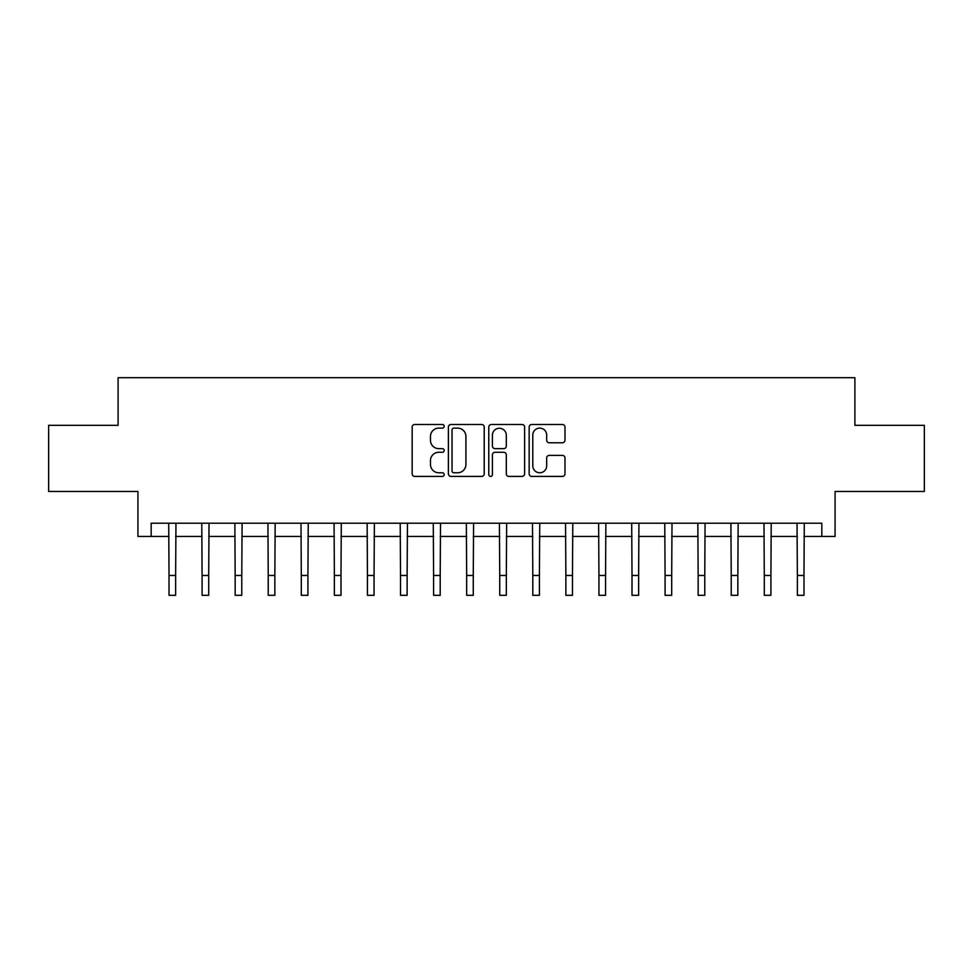 <?xml version="1.0" encoding="UTF-8"?>
<svg xmlns="http://www.w3.org/2000/svg" width="973" height="973" viewBox="0 0 973 973"><rect width="100%" height="100%" fill="white"/><g stroke="black" fill="none" stroke-linecap="round" stroke-linejoin="round"><path stroke-width="1.46" d="M444.175 426.308A1.812 1.812 0 0 0 442.35 424.483L414.766 424.483A2.603 2.603 0 0 0 412.163 427.086L412.163 473.827A2.603 2.603 0 0 0 414.766 476.417L442.35 476.417A1.812 1.812 0 0 0 444.175 474.605A1.812 1.812 0 0 0 442.35 472.781L438.787 472.781A8.307 8.307 0 0 1 430.467 464.474L430.467 460.582A8.307 8.307 0 0 1 438.787 452.275L442.35 452.275A1.812 1.812 0 0 0 444.175 450.45A1.812 1.812 0 0 0 442.35 448.638L438.787 448.638A8.307 8.307 0 0 1 430.467 440.331L430.467 436.427A8.307 8.307 0 0 1 438.787 428.12L442.35 428.12A1.812 1.812 0 0 0 444.175 426.308M562.394 442.788A2.603 2.603 0 0 0 564.985 440.197L564.985 427.086A2.603 2.603 0 0 0 562.394 424.483L531.745 424.483A2.603 2.603 0 0 0 529.154 427.086L529.154 473.827A2.603 2.603 0 0 0 531.745 476.417L562.394 476.417A2.603 2.603 0 0 0 564.985 473.827L564.985 457.979A2.603 2.603 0 0 0 562.394 455.388L549.283 455.388A2.603 2.603 0 0 0 546.68 457.979L546.68 465.836A6.945 6.945 0 0 1 539.735 472.781A6.945 6.945 0 0 1 532.79 465.836L532.79 435.065A6.945 6.945 0 0 1 539.735 428.12A6.945 6.945 0 0 1 546.68 435.065L546.68 440.197A2.603 2.603 0 0 0 549.283 442.788L562.394 442.788M151.168 536.439L151.168 523.206L821.832 523.206L821.832 536.439L835.065 536.439L835.065 491.462L924.35 491.462L924.35 425.323L854.902 425.323L854.902 377.694L118.098 377.694L118.098 425.323L48.65 425.323L48.65 491.462L137.935 491.462L137.935 536.439L169.022 536.439M484.226 427.086A2.603 2.603 0 0 0 481.635 424.483L450.986 424.483A2.603 2.603 0 0 0 448.395 427.086L448.395 473.827A2.603 2.603 0 0 0 450.986 476.417L481.635 476.417A2.603 2.603 0 0 0 484.226 473.827L484.226 427.086M491.365 424.483L522.014 424.483A2.603 2.603 0 0 1 524.605 427.086L524.605 473.827A2.603 2.603 0 0 1 522.014 476.417L508.903 476.417A2.603 2.603 0 0 1 506.301 473.827L506.301 454.865A2.603 2.603 0 0 0 503.71 452.275L495.002 452.275A2.603 2.603 0 0 0 492.411 454.865L492.411 474.605A1.812 1.812 0 0 1 490.587 476.417A1.812 1.812 0 0 1 488.774 474.605L488.774 427.086A2.603 2.603 0 0 1 491.365 424.483M175.639 536.439L202.092 536.439M208.709 536.439L235.162 536.439M241.778 536.439L268.232 536.439M274.848 536.439L301.302 536.439M307.918 536.439L334.371 536.439M340.988 536.439L367.441 536.439M374.058 536.439L400.523 536.439M407.128 536.439L433.593 536.439M440.197 536.439L466.663 536.439M473.267 536.439L499.733 536.439M506.337 536.439L532.803 536.439M539.407 536.439L565.872 536.439M572.477 536.439L598.942 536.439M605.559 536.439L632.012 536.439M638.629 536.439L665.082 536.439M671.698 536.439L698.152 536.439M704.768 536.439L731.222 536.439M737.838 536.439L764.292 536.439M770.908 536.439L797.361 536.439M803.978 536.439L821.832 536.439M453.844 428.12A1.812 1.812 0 0 0 452.031 429.944L452.031 470.968A1.812 1.812 0 0 0 453.844 472.781L457.614 472.781A8.307 8.307 0 0 0 465.921 464.474L465.921 436.427A8.307 8.307 0 0 0 457.614 428.12L453.844 428.12M506.301 435.199A6.945 6.945 0 0 0 499.356 428.254A6.945 6.945 0 0 0 492.411 435.199L492.411 446.035A2.603 2.603 0 0 0 495.002 448.638L503.71 448.638A2.603 2.603 0 0 0 506.301 446.035L506.301 435.199M168.706 523.206L169.022 575.457L175.639 575.457L175.955 523.206M169.022 575.457L169.022 595.306L175.639 595.306L175.639 575.457M201.776 523.206L202.092 575.457L208.709 575.457L209.025 523.206M202.092 575.457L202.092 595.306L208.709 595.306L208.709 575.457M234.858 523.206L235.162 575.457L241.778 575.457L242.095 523.206M235.162 575.457L235.162 595.306L241.778 595.306L241.778 575.457M267.928 523.206L268.232 575.457L274.848 575.457L275.164 523.206M268.232 575.457L268.232 595.306L274.848 595.306L274.848 575.457M300.998 523.206L301.302 575.457L307.918 575.457L308.234 523.206M301.302 575.457L301.302 595.306L307.918 595.306L307.918 575.457M334.067 523.206L334.371 575.457L340.988 575.457L341.304 523.206M334.371 575.457L334.371 595.306L340.988 595.306L340.988 575.457M367.137 523.206L367.441 575.457L374.058 575.457L374.374 523.206M367.441 575.457L367.441 595.306L374.058 595.306L374.058 575.457M400.207 523.206L400.523 575.457L407.128 575.457L407.444 523.206M400.523 575.457L400.523 595.306L407.128 595.306L407.128 575.457M433.277 523.206L433.593 575.457L440.197 575.457L440.514 523.206M433.593 575.457L433.593 595.306L440.197 595.306L440.197 575.457M466.347 523.206L466.663 575.457L473.267 575.457L473.583 523.206M466.663 575.457L466.663 595.306L473.267 595.306L473.267 575.457M499.417 523.206L499.733 575.457L506.337 575.457L506.653 523.206M499.733 575.457L499.733 595.306L506.337 595.306L506.337 575.457M532.486 523.206L532.803 575.457L539.407 575.457L539.723 523.206M532.803 575.457L532.803 595.306L539.407 595.306L539.407 575.457M565.556 523.206L565.872 575.457L572.477 575.457L572.793 523.206M565.872 575.457L565.872 595.306L572.477 595.306L572.477 575.457M598.626 523.206L598.942 575.457L605.559 575.457L605.863 523.206M598.942 575.457L598.942 595.306L605.559 595.306L605.559 575.457M631.696 523.206L632.012 575.457L638.629 575.457L638.933 523.206M632.012 575.457L632.012 595.306L638.629 595.306L638.629 575.457M664.766 523.206L665.082 575.457L671.698 575.457L672.002 523.206M665.082 575.457L665.082 595.306L671.698 595.306L671.698 575.457M697.836 523.206L698.152 575.457L704.768 575.457L705.072 523.206M698.152 575.457L698.152 595.306L704.768 595.306L704.768 575.457M730.905 523.206L731.222 575.457L737.838 575.457L738.142 523.206M731.222 575.457L731.222 595.306L737.838 595.306L737.838 575.457M763.975 523.206L764.292 575.457L770.908 575.457L771.224 523.206M764.292 575.457L764.292 595.306L770.908 595.306L770.908 575.457M797.045 523.206L797.361 575.457L803.978 575.457L804.294 523.206M797.361 575.457L797.361 595.306L803.978 595.306L803.978 575.457"/></g></svg>
